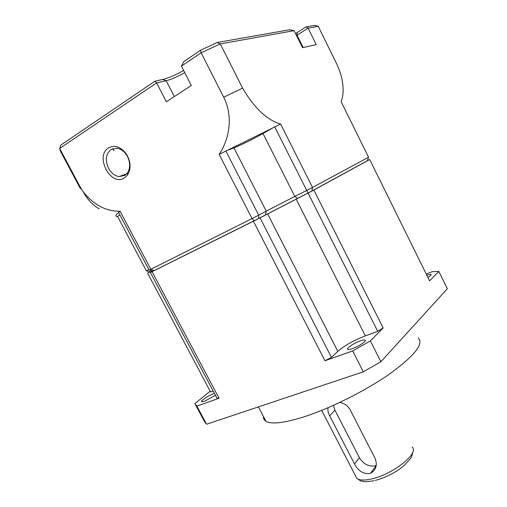 <?xml version="1.0" encoding="UTF-8"?>
<svg xmlns="http://www.w3.org/2000/svg" width="507" height="507" viewBox="0 0 507 507"><rect width="100%" height="100%" fill="white"/><g stroke="black" fill="none" stroke-linecap="round" stroke-linejoin="round"><path stroke-width="0.76" d="M214.398 393.4L213.948 393.559C208.561 395.403 199.783 401.271 201.716 401.766L204.587 401.233L215.393 395.27M263.412 416.437C263.266 418.529 264.109 420.138 265.947 421.273C271.334 424.397 283.4 423.117 302.153 417.438C328.815 409.136 365.243 391.043 389.782 373.855C414.707 355.629 424.175 343.651 418.193 337.909M427.914 277.437C430.443 275.878 431.501 274.883 431.077 274.452C430.557 274.192 429.15 274.483 426.869 275.32M352.46 348.588C358.867 346.395 367.1 340.799 365.053 340.064C364.324 339.741 362.72 340.02 360.23 340.9C353.88 343.1 345.717 348.626 347.751 349.386C348.461 349.703 350.033 349.431 352.46 348.588M213.143 391.03L210.563 391.968L147.594 273.121L149.882 271.822M147.594 273.121L152.106 270.871M152.956 271.093L150.376 272.474L216.895 398.109L219.043 398.249L152.081 271.701L150.376 272.474M152.081 271.701L253.418 221.229L324.943 360.75L352.682 350.933L363.304 371.815L206.558 424.239L196.893 406.094L219.043 398.249M260.047 217.839L308.066 193.066L377.747 331.363L365.319 335.862C353.677 340.393 344.5 345.559 337.801 351.357L331.47 357.448L260.047 217.839L253.418 221.229M313.839 190.062L369.698 159.54L429.587 280.821L438.828 271.441L447.339 288.743L380.89 361.751L370.37 340.932L383.178 327.934L313.839 190.062L308.066 193.066M367.391 160.611L369.698 159.54M195.62 404.954L204.365 421.368L206.558 424.239M210.164 391.214L194.891 403.591L196.893 406.094M438.828 271.441L432.281 271.689L426.248 274.059M380.89 361.751L363.304 371.815M377.747 331.363L383.178 327.934M324.943 360.75L331.47 357.448M370.37 340.932L352.682 350.933M339.766 402.457C344.323 403.293 347.751 405.67 350.045 409.58L375.161 458.569C377.557 465.185 376.036 470.052 370.604 473.164L369.432 473.557C363.145 474.058 358.176 470.87 354.526 463.994L329.689 415.841C328.143 412.831 327.592 410.125 328.054 407.729M333.486 405.347L334.912 410.131L359.419 457.732C363.361 464.089 368.595 466.795 375.123 465.857L376.257 465.483L370.604 473.164M372.018 472.397L371.517 471.928M127.466 156.524L126.414 154.755C123.879 151.118 120.837 148.95 117.275 148.259L111.065 149.445C105.811 153.881 104.974 160.168 108.549 168.311C111.21 173.058 114.709 175.821 119.044 176.588L124.747 175.454L127.472 172.881C130.375 168.159 130.375 162.709 127.466 156.524M108.599 147.873C114.855 144.704 120.767 146.751 126.351 154.014C130.876 161.695 131.288 168.685 127.574 174.978L124.424 177.951C110.818 187.083 94.441 156.137 108.599 147.873M174.319 96.564L166.176 80.746C171.448 79.403 177.634 76.69 184.732 72.621M311.919 191L312.521 187.438L368.564 157.246L367.347 160.738L311.919 191L258.621 218.517L154.191 270.592L150.813 269.299L252.055 218.58L219.151 154.394C228.834 139.97 233.784 117.054 223.701 97.217L201.127 52.81L181.411 66.138L191.316 85.487L166.353 101.761L156.619 82.901L154.958 81.183L162.81 79.441C168.679 77.97 175.612 74.979 183.623 70.46M152.037 270.852L150.021 271.86L146.403 270.871L117.548 216.413L119.963 215.031M154.191 270.592L153.044 271.112L149.115 270.092L150.813 269.299L120.083 211.229L118.594 212.446L149.115 270.092M258.621 218.517L258.703 215.177L252.055 218.58L254.261 220.748M265.383 214.841L266.245 211.134L258.703 215.177L225.849 150.959L233.949 147.86C242.162 144.527 251.84 139.748 262.994 133.518L274.693 126.851L306.735 190.448L294.808 196.424L297.425 198.319M233.949 147.86L266.245 211.134L294.808 196.424L262.994 133.518M308.123 192.983L306.735 190.448L312.521 187.438L280.644 124.044C267.031 120.121 254.356 108.156 242.612 88.155L220.253 43.925L201.127 52.81L200.538 50.244L217.237 42.493L289.643 29.761L294.098 30.667L220.253 43.925L217.237 42.493M148.868 269.635L146.403 270.871M162.81 79.441L166.176 80.746L156.619 82.901L59.668 148.45L80.024 186.671L83.173 191.798C93.833 205.012 106.134 211.482 120.083 211.229M368.564 157.246L341.116 101.666C343.315 96.387 343.702 89.409 342.276 80.746C341.217 74.992 339.158 68.952 336.09 62.627L318.231 26.332L308.104 28.151L316.241 44.635L302.514 47.658L294.098 30.667M79.973 187.85L60.517 151.34L59.668 148.45L60.84 145.072L154.958 81.183M117.548 216.413C115.007 216.59 115.355 215.266 118.594 212.446M181.411 66.138L183.819 61.588L200.538 50.244M219.151 154.394L280.644 124.044M295.537 33.576L306.076 26.871L308.104 28.151L297.039 35.192L303.148 47.519M306.076 26.871L314.708 25.35L318.231 26.332M296.506 35.528L297.039 35.192L297.032 32.644M365.319 335.862L296.12 199.029M337.801 351.357L267.576 213.751M355.496 475.851L356.757 478.291C359.343 480.44 364.47 480.617 372.138 478.811C393.698 473.963 419.942 452.605 412.045 447.047M334.912 410.131L329.689 415.841M359.419 457.732L354.526 463.994M223.701 97.217L242.612 88.155M80.024 186.671L80.442 188.737M112.782 148.608L113.936 150.801M265.947 421.273L258.412 406.899M365.053 340.064L365.3 340.552M374.02 480.731C368.475 481.606 365.091 481.872 363.861 481.542L360.673 480.985L356.757 478.291L321.685 410.385M375.256 480.433C383.102 478.361 390.834 474.844 398.432 469.894L403.946 465.781L410.822 458.157C412.039 455.597 412.641 453.727 412.635 452.555M125.28 175.105L124.944 174.471M126.414 154.755L126.351 154.014M127.472 172.881L127.574 174.978M99.22 208.928C92.553 204.942 87.204 199.232 83.173 191.798M119.044 176.588L126.706 173.838"/></g></svg>
